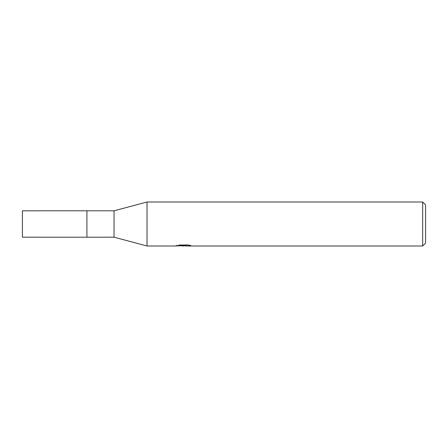 <?xml version="1.0" encoding="UTF-8"?>
<svg xmlns="http://www.w3.org/2000/svg" width="448" height="448" viewBox="0 0 448 448"><rect width="100%" height="100%" fill="white"/><g stroke="black" fill="none" stroke-linecap="round" stroke-linejoin="round"><path stroke-width="0.67" d="M176.35 245.213L176.198 245.991L147.028 245.991L114.038 237.194L86.912 237.199L86.918 210.806L114.038 210.806L147.028 202.009L422.666 202.009L425.6 204.938L425.6 243.062L422.666 245.991L186.01 245.991L185.926 245.246L187.023 245M86.912 237.199L86.912 210.801M114.038 237.194L114.038 210.806M147.028 245.991L147.028 202.009M185.926 245.644L183.68 245.991L181.121 245.778M183.68 245.991L182.638 245.991M422.666 245.991L422.666 202.009M176.35 245.946L184.559 245.577L177.526 245.577L179.822 245L188.496 245L191.01 245.644L185.926 245.98M184.559 245L184.559 245.577M86.912 237.205L86.912 210.795L22.4 210.806L22.4 237.194L86.912 237.205M184.559 245.258L185.926 245.258"/></g></svg>
